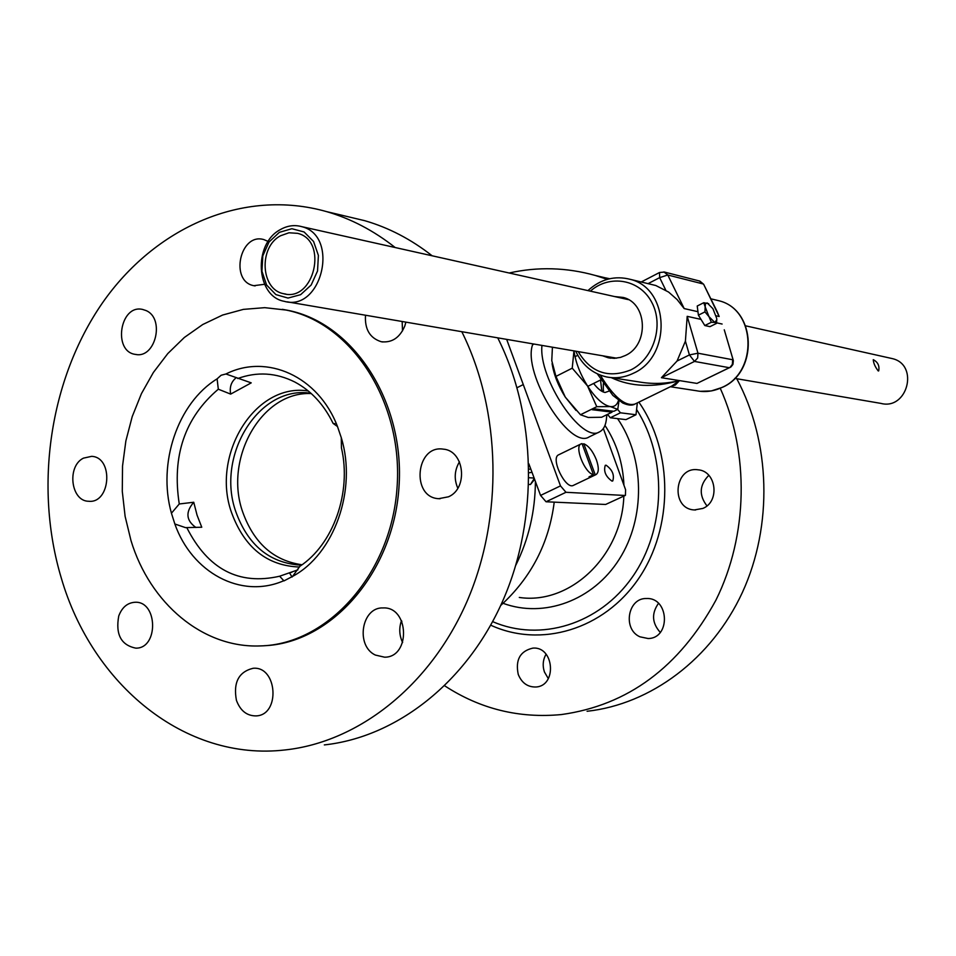 <?xml version="1.0" encoding="UTF-8"?>
<svg xmlns="http://www.w3.org/2000/svg" width="956" height="956" viewBox="0 0 956 956"><rect width="100%" height="100%" fill="white"/><g stroke="black" fill="none" stroke-linecap="round" stroke-linejoin="round"><path stroke-width="1.43" d="M225.927 373.987L251.225 382.866L230.659 394.111L218.315 389.2L217.108 378.863L221.123 375.23L225.927 373.987C266.784 353.314 318.384 376.222 337.48 426.519L341.28 437.681L341.435 447.874C351.808 492.507 333.357 544.346 299.814 566.334L292.596 576.384L283.968 580.901L279.642 576.217L297.878 569.86M289.525 572.943L292.082 577.03M193.745 502.247L197.044 515.093L201.764 527.234L185.476 527.628L174.852 523.996L171.435 513.217L179.262 503.979L193.745 502.247C185.333 512.093 186.061 520.506 195.944 527.509M236.347 377.596C231.268 381.587 229.368 387.096 230.659 394.111M218.315 389.2C184.819 417.676 171.805 455.928 179.262 503.979M334.911 423.735L333.118 423.412C323.881 404.484 311.094 390.669 294.735 381.982C276.057 372.661 257.056 371.502 237.733 378.528M186.814 527.64C207.954 569.322 238.892 585.514 279.642 576.217M341.28 437.681C357.233 489.735 334.253 554.11 292.596 576.384M333.118 423.412L337.48 426.519M171.435 513.217C157.381 463.409 177.565 403.074 217.108 378.863M130.984 540.546L125.117 516.36L122.284 491.336L122.535 466.002L125.869 440.907L132.215 416.601L141.452 393.609L153.39 372.446L167.778 353.589L184.353 337.468L202.756 324.514L222.593 315.05L243.41 309.374L264.764 307.665L286.119 310.055C352.214 323.056 403.91 403.097 396.955 488.815C390.693 574.604 327.454 644.583 260.247 645.921C202.768 648.311 149.913 603.248 130.984 540.546M283.394 580.878C240.649 599.304 191.833 572.369 174.852 523.996M611.971 481.095C605.674 476.566 603.439 471.308 605.268 465.333L606.08 465.202C612.366 469.766 614.6 475.024 612.748 480.964L611.971 481.095M528.859 484.429L530.437 484.525L534.619 479.386M375.326 655.051C355.238 645.682 361.607 606.881 383.081 607.932C409.216 606.462 410.889 657.286 384.647 657.202L375.326 655.051M402.619 642.552C399.25 635.382 398.879 628.068 401.484 620.587M236.419 700.318C233.144 682.5 238.701 671.829 253.089 668.292C277.395 665.854 280.622 715.088 256.16 715.901C246.899 715.96 240.315 710.762 236.419 700.318M118.747 615.975C122.045 607.287 127.507 602.722 135.107 602.256C157.895 601.025 158.708 648.598 135.848 648.156C121.089 645.169 115.389 634.437 118.747 615.975M83.459 458.139L91.657 456.347C113.788 457.195 110.645 503.8 88.621 501.267C70.792 501.219 66.657 466.217 83.459 458.139M145.85 310.485C165.209 318.133 155.577 358.906 135.537 354.413C112.521 351.772 119.906 304.08 142.528 309.421L145.85 310.485M264.549 284.291L253.842 285.689C229.464 281.375 240.016 232.404 263.832 239.586L268.158 241.438M405.882 322.136L404.818 325.96C399.823 337.695 391.972 342.953 381.277 341.734C369.912 338.137 364.642 329.306 365.491 315.217M402.512 330.919L402.165 321.491M448.519 496.785L438.696 498.685C410.853 497.502 415.705 444.648 443.249 449.141C464.353 450.467 468.595 488.301 448.519 496.785M459.454 461.832C454.447 470.328 453.897 479.111 457.805 488.181M639.958 636.816C622.404 629.287 627.781 597.715 646.507 598.528C669.248 597.297 670.921 638.477 648.096 638.524L639.958 636.816M658.493 603.356C651.383 613.429 651.98 623.109 660.261 632.382M518.236 674.398C515.26 659.843 520.112 651.096 532.803 648.132C554.229 646.041 557.312 686.181 535.754 687.005C527.581 687.113 521.737 682.919 518.236 674.398M546.067 654.203C542.912 659.736 542.375 665.663 544.43 671.984L548.326 678.64M702.839 508.437L694.343 509.942C670.18 508.915 674.159 466.026 698.071 469.814C716.343 470.997 720.167 501.613 702.839 508.437M708.814 475.335C699.398 484.955 698.776 495.136 706.938 505.855M311.309 393.585C261.705 390.932 223.489 458.701 242.776 512.225C253.973 543.211 273.727 560.73 302.036 564.769M310.987 393.298C259.064 384.694 215.435 455.534 235.929 512.022C247.903 544.801 268.971 562.463 299.109 565.02L301.726 565.008M605.626 504.469L625.427 495.363L605.626 504.469L546.043 501.769L565.976 492.292L624.877 495.471M603.344 428.503L625.582 489.735L625.427 495.363M528.871 463.839L540.558 495.423L546.043 501.769M565.976 492.292L560.491 485.899L540.558 495.423M636.588 409.491C667.515 458.02 665.83 529.349 632.466 576.922C599.245 624.674 540.164 642.277 492.651 621.639M509.178 272.998C537.798 266.605 566.514 267.429 595.301 275.459L607.263 279.343M720.262 388.303C749.6 453.443 748.01 535.515 715.925 600.153C679.405 667.133 627.925 705.265 561.483 714.55C519.168 718.577 480.247 709.005 444.719 685.822M604.921 277.742L609.701 278.722M736.765 378.731C770.691 442.09 773.057 525.681 742.37 592.469C711.503 659.222 650.606 704.273 587.08 711.276M282.331 309.326L288.103 310.377C353.84 323.331 405.38 402.548 398.939 487.787C393.179 573.074 330.919 643.316 264.047 645.73M461.808 331.696C501.291 411.104 503.561 517.208 466.946 601.599C430.152 685.966 358.488 742.023 285.175 749.934C184.795 761.633 92.123 684.341 61.256 577.926C33.902 486.604 49.64 379.472 102.208 303.267C154.872 227.42 243.171 187.914 326.641 211.635C350.983 218.697 373.832 230.671 395.151 247.52M347.363 216.558L364.714 220.681C388.686 227.624 411.164 239.335 432.148 255.79M497.729 337.838C536.555 415.167 538.861 518.319 502.976 600.404C466.898 682.465 396.525 737.1 324.335 744.915M506.668 339.368L560.491 485.899M522.801 384.802L517.077 387.706M577.783 355.285L575.022 356.696M603.595 390.526L601.933 391.351M587.773 386.367L600.822 379.855M532.779 343.837L532.54 344.829C522.49 373.736 569.764 450.097 589.171 436.904L599.543 431.861C582.049 443.775 538.276 378.624 541.956 345.403M637.341 402.882L635.991 414.749L620.444 412.801L617.684 409.407M607.55 414.378L610.31 417.76L625.953 419.624L635.991 414.749M610.31 417.76L620.444 412.801M606.929 414.677L606.582 417.318C606.068 424.846 603.714 429.698 599.543 431.861M601.85 391.303L600.523 379.998M611.948 411.068L612.043 412.167L592.123 409.694L593.915 408.81L613.812 411.307L617.755 409.371L619.01 400.695M603.332 383.703L603.296 392.008M573.947 350.876L572.238 368.168L587.534 385.985L596.771 406.706L610.334 406.587L617.755 409.371M596.771 406.706L580.471 414.749L565.271 397.099L555.95 376.401L551.767 360.651L552.425 347.195M612.043 412.167L601.647 417.258L588.203 417.461L580.471 414.749M608.948 391.124L605.076 392.498C601.635 391.888 597.823 388.865 593.616 383.452M572.238 368.168L555.95 376.401M552.09 363.591C553.811 374.597 558.208 385.77 565.271 397.099L576.038 410.447M618.508 400.325C617.158 404.938 614.433 407.017 610.334 406.587C603.296 405.236 595.696 398.365 587.534 385.985C580.089 373.939 575.584 362.24 574.006 350.888M697.964 311.704L684.185 308.573L677.111 299.563L668.591 292.058L655.828 285.521L651.299 284.422M670.586 386.618L675.354 384.981L679.489 380.608C665.675 383.882 652.028 384.288 638.524 381.838M611.302 377.656C630.733 386.857 653.462 387.837 679.489 380.608L661.421 377.704L677.051 361.033L685.404 341.173L687.197 316.34L700.999 319.388M717.096 311.525L719.175 316.508L716.128 315.815M661.421 377.704L694.498 361.428L729.273 367.702L696.972 383.416L730.946 366.961L732.929 364.439L733.348 360.651L724.6 330.919M696.972 383.416L679.489 380.608L671.781 386.045L634.892 404.077C625.2 406.67 613.668 397.027 600.296 375.122M614.553 296.551L623.133 297.436C647.523 302.956 649.184 345.02 625.367 355.501L620.563 357.377L614.338 358.345L608.147 357.747L602.603 355.787M684.185 308.573L667.778 274.993L659.664 277.634L659.497 272.52L641.225 281.996M703.712 284.398L719.175 316.508M685.404 341.173L689.419 354.927L697.964 353.206L687.197 316.34M724.266 329.808L733.216 360.101M279.343 232.344L291.867 228.723L304.092 231.961L313.58 241.498L318.396 255.431L317.535 270.99L311.178 285.007L300.626 294.675L288.019 298.069L275.89 294.603L266.605 285.019L261.944 271.217L262.792 255.909L268.995 242.047L279.343 232.344M280.311 229.619C252.993 243.84 255.778 296.36 284.231 301.319C321.897 312.218 339.93 235.69 301.666 226.632C294.424 224.648 287.302 225.64 280.311 229.619M890.263 358.153L892.486 358.643C919.361 364.965 907.375 410.542 880.799 403.372L734.77 378.385M878.241 370.952C875.182 367.008 873.521 363.244 873.258 359.671C877.871 362.085 879.675 365.825 878.683 370.904L878.241 370.952M280.514 235.774L288.987 232.774L297.615 233.348C328.661 240.542 314.058 302.646 283.538 293.683C260.63 289.572 258.479 247.186 280.514 235.774M708.731 303.709L703.759 302.717L705.181 306.876L704.954 311.883L708.993 316.663L711.36 322.268L704.811 325.542L709.973 326.653L716.498 323.403L716.785 319.328M704.954 311.883L698.406 315.181L697.223 306.016L703.759 302.717M704.811 325.542L698.406 315.181M711.36 322.268L714.765 322.423L708.993 316.663L705.181 306.876L705.432 303.685L707.165 302.909L712.913 308.68L716.701 318.396L716.797 319.854L714.765 322.423L716.498 323.403M582.347 444.492L583.805 443.775L595.253 474.845L590.808 476.972L590.497 476.148M593.485 474.726L582.025 443.608L581.152 443.871C574.006 446.297 584.666 473.041 593.485 474.726L589.027 476.853L590.808 476.972M595.253 474.845L596.006 474.606C598.91 472.587 599.042 467.663 596.401 459.86C592.887 451.22 588.681 445.866 583.805 443.775M581.152 443.871L558.674 454.793C550.118 457.96 565.605 490.046 573.433 485.361L596.006 474.606M308.286 390.98C255.144 382.364 210.655 454.901 231.579 512.691C244.509 547.704 267.13 565.809 299.479 567.028M535.408 481.525C535.205 511.376 528.68 539.232 515.858 565.115M534.129 478.06L529.003 477.725M530.437 484.525L534.273 478.466M529.027 472.802L532.002 472.312M530.771 468.978L528.991 469.276M604.957 425.42C616.608 443.01 622.93 462.943 623.933 485.194M623.85 496.104C621.866 556.261 569.943 605.064 519.287 597.452M617.576 418.62C644.822 458.211 645.623 517.853 619.261 559.224C593.031 600.726 544 618.424 503.083 603.308M638.871 402.141C673.502 451.913 673.442 528.023 638.453 578.834C603.654 629.861 540.582 648.18 490.715 625.176M532.54 344.829L534.045 344.052M729.834 367.642L732.38 364.367L732.666 359.743L697.964 353.206L697.677 357.986L694.498 361.428L689.419 354.927L677.051 361.033M722.115 324.036L716.594 322.817M575.751 351.187C582.156 365.013 592.397 373.593 606.451 376.915C615.616 378.731 624.615 377.5 633.446 373.222C671.781 356.576 669.678 288.951 630.685 279.451C614.935 275.304 600.691 279.021 587.94 290.6M714.885 299.778L719.235 300.829C756.065 309.804 758.144 372.195 721.983 387.431C713.666 391.351 705.17 392.462 696.494 390.753L670.371 386.738M590.366 291.138C609.653 274.002 639.97 279.26 651.861 302.502C664.169 325.47 653.653 358.906 630.805 369.924C608.339 378.707 590.796 372.613 578.201 351.605M648.06 283.645L659.664 277.634L665.746 290.11M699.29 280.956L703.114 283.956L667.778 274.993L663.894 271.922M185.476 527.628L186.324 527.64M291.95 572.166L290.684 572.584M500.693 605.483C531.189 577.603 549.043 543.151 554.217 502.139M385.555 657.142L384.647 657.202M256.794 715.829L256.16 715.901M136.493 648.12L135.848 648.156M89.398 501.291L88.621 501.267M136.529 354.533L135.537 354.413M255.133 285.916L253.842 285.689M382.818 341.973L381.277 341.734M401.867 621.436L400.923 622.237M440.083 498.745L438.696 498.685M648.885 638.465L648.096 638.524M695.55 510.002L694.343 509.942M595.301 275.459L609.354 278.794M286.119 310.055L288.103 310.377M326.641 211.635L364.714 220.681M655.828 285.521L630.685 279.451M638.477 381.838L610.514 377.536M700.079 391.315L711.336 390.932L722.258 387.395C758.455 372.099 756.363 309.995 719.235 300.829L710.81 298.798M597.345 373.88L612.856 395.39L622.691 402.978C628.152 405.38 632.215 405.75 634.892 404.077M610.729 358.189L608.147 357.747M717.538 312.433L703.652 284.279L699.888 281.112L664.48 272.066L659.497 272.52M892.486 358.643L745.632 325.829M628.462 299.658L301.666 226.632M616.584 358.177L287.147 301.821M285.904 294.101L283.538 293.683"/></g></svg>
